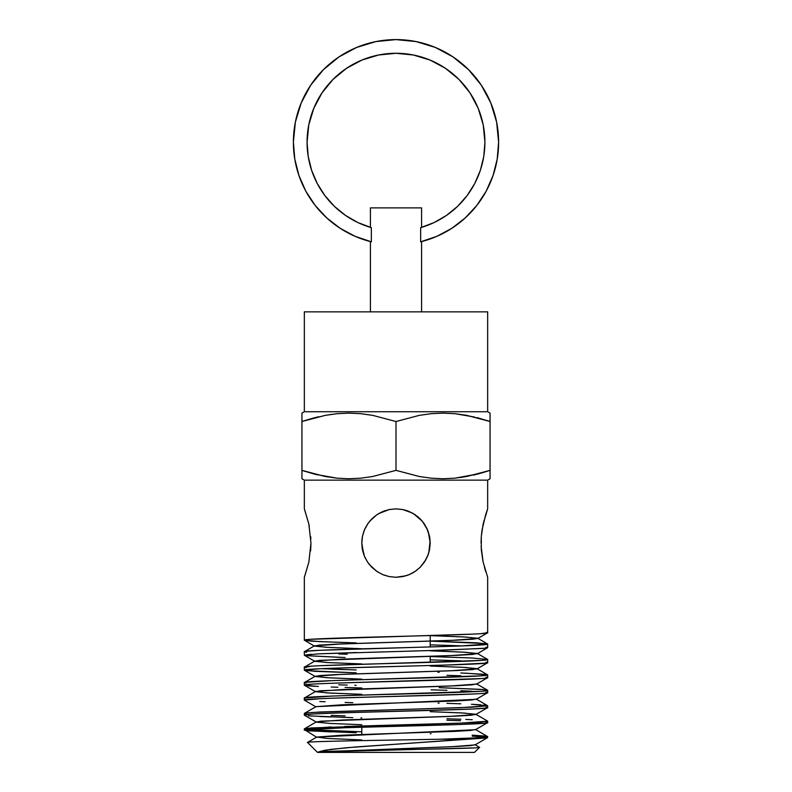 <?xml version="1.0" encoding="UTF-8"?>
<svg xmlns="http://www.w3.org/2000/svg" width="792" height="792" viewBox="0 0 792 792"><rect width="100%" height="100%" fill="white"/><g stroke="black" fill="none" stroke-linecap="round" stroke-linejoin="round"><path stroke-width="1.19" d="M406.058 575.764L409.266 574.606L402.811 576.596L396.04 577.279L389.228 576.606L382.774 574.616L376.893 571.448L371.795 567.24L367.567 562.092L364.419 556.222L362.459 549.787L361.796 543.074L362.479 549.856L364.459 556.311L367.617 562.152L371.804 567.25L376.903 571.448L382.744 574.606L389.218 576.596L395.98 577.279L389.268 576.606L382.823 574.636L376.923 571.468L371.795 567.24L367.567 562.092L364.419 556.222L362.459 549.787L364.429 556.241L367.617 562.152L364.468 556.321L361.875 545.441M415.137 571.428L420.196 567.25L415.038 571.487L409.137 574.655L402.732 576.606L395.98 577.279L389.268 576.606L382.823 574.636L376.923 571.468L369.557 564.765L376.952 571.487L382.833 574.646L389.278 576.616L396.04 577.279L402.732 576.606L409.167 574.646L415.058 571.477L420.205 567.24L424.413 562.112L427.581 556.222L429.531 549.806L430.204 543.074L429.521 549.876L427.541 556.321L424.383 562.162L420.196 567.25L415.117 571.438L409.256 574.606L415.127 571.428L420.235 567.211L424.413 562.122L427.551 556.281L429.531 549.836L430.204 543.074L429.531 549.806L427.571 556.231L424.403 562.132L420.176 567.27L415.038 571.487L409.137 574.655L402.732 576.606L395.98 577.279L406.019 575.774M369.587 564.805L368.359 563.221M371.795 567.24L376.893 571.448L382.694 574.586M407.821 575.17L402.781 576.596L395.98 577.279L389.08 576.576M420.176 567.27L425.829 559.805M420.235 567.211L424.413 562.112L428.135 554.786M408.296 574.992L413.582 572.418M389.228 576.606L382.744 574.606L376.903 571.448L371.804 567.25L377.952 572.131M362.053 547.242L362.38 549.361M482.902 560.954L481.308 549.806L481.308 536.342L483.15 524.017L487.664 508.87L487.664 480.14L304.336 480.14L304.336 508.87L308.85 524.037L310.959 543.074L308.85 562.132L304.336 577.279L304.336 640.213C298.653 637.718 493.238 635.224 487.664 632.729L487.664 577.279L483.15 562.112L481.11 546.49M310.593 550.945L310.682 549.846M310.692 549.777L310.959 543.074L308.85 562.132L304.583 576.616M480.695 633.659L487.664 632.729L487.664 577.279L483.16 562.181M345.54 215.434L357.954 222.592L371.349 227.65L371.349 241.817L370.418 241.58L371.349 241.817L371.349 227.65L357.954 222.592L345.54 215.434L334.442 206.385L324.938 195.673L317.275 183.566L311.652 170.389L308.227 156.489L307.068 142.214A88.932 88.932 0 0 1 396 53.282A88.932 88.932 0 0 1 420.651 227.65L420.651 241.817L420.651 227.65L421.582 227.383L421.582 207.88L370.418 207.88L370.418 227.383L370.418 207.88L421.582 207.88L421.582 227.383L420.651 227.65L434.046 222.592L446.46 215.434L457.558 206.385L467.062 195.673L474.725 183.566L480.348 170.389L483.773 156.489L484.932 142.214L483.773 156.489M293.387 142.214A102.614 102.614 0 0 1 396 39.6A102.614 102.614 0 0 1 498.613 142.214L496.643 122.196L490.802 102.94L481.318 85.199L468.557 69.656L453.004 56.895L435.263 47.411L416.018 41.57L396 39.6L375.982 41.57L356.737 47.411L338.996 56.895L323.443 69.656L310.682 85.199L301.198 102.94L295.357 122.196L293.387 142.214L294.802 159.172L298.99 175.656L305.861 191.228L315.196 205.455L326.759 217.939L340.223 228.344L355.222 236.372L371.349 241.817A102.614 102.614 0 0 1 293.387 142.214M490.06 413.117L487.664 411.731L304.336 411.731L301.94 413.117L301.94 421.512L325.225 415.374L337.075 413.691L349.064 413.117L360.984 413.701L372.775 415.384L396 421.512L419.285 415.374L431.135 413.691L443.124 413.117L455.044 413.701L466.834 415.384L490.06 421.512L490.06 413.117M304.336 411.731L304.336 311.86L304.336 411.731L487.664 411.731L487.664 311.86L304.336 311.86L487.664 311.86L487.664 411.731M473.656 747.915L318.404 751.954L456.538 746.49L471.032 745.579L475.022 744.668L479.556 747.351L474.497 752.4L317.503 752.4L307.553 742.46L317.503 752.4L474.497 752.4L479.556 747.351C483.763 748.836 330.046 750.37 318.404 751.954L324.69 750.262L346.094 747.767L466.003 739.233L439.847 739.233C383.239 740.292 303.643 741.361 307.553 742.46L308.435 742.649M432.353 650.47L483.803 648.391L487.664 647.698L487.664 644.035C493.258 646.609 298.683 649.173 304.336 651.747L304.336 655.192L318.453 653.855L356.529 652.509M362.459 549.787L361.796 543.074L362.459 536.352L364.429 529.907L367.587 524.037L371.814 518.889L376.952 514.661L382.833 511.503L389.278 509.533L395.98 508.87L402.732 509.543L409.167 511.503L415.058 514.671L420.205 518.909L424.413 524.037L427.581 529.927L429.531 536.342L430.204 543.074L429.531 549.806L427.581 556.222M439.847 739.233L466.003 739.233L486.258 737.986L487.664 737.56L487.664 736.609L474.834 737.916L439.847 739.233L474.834 737.916L487.664 736.609L487.664 737.56L486.258 737.986L355.717 746.965L330.383 749.42L318.404 751.954L452.311 746.678L475.022 744.926L487.664 737.56M356.232 732.748L309.474 730.877L304.336 730.076L304.336 728.888L304.336 730.076C298.594 727.581 493.426 725.076 487.664 722.591L487.664 721.175L460.805 723.106L311.315 727.927L304.336 728.888L309.484 729.719L361.796 731.808M304.781 715.334L304.336 713.463L304.336 715.097C298.693 712.602 493.258 710.107 487.664 707.612L487.664 705.751L460.825 707.672L319.8 712.018L306.098 712.978L304.336 713.463L306.633 714.008M308.286 712.741L304.772 713.226L304.91 713.74M304.455 700.247L304.336 698.029L304.336 700.118C298.713 697.623 493.347 695.128 487.664 692.634L487.664 690.317C493.307 692.891 298.614 695.465 304.336 698.029L304.92 698.306M318.404 686.486L304.336 685.149L304.336 682.605L304.336 685.149C298.584 682.654 493.367 680.15 487.664 677.655L487.664 674.893C493.139 677.467 298.871 680.031 304.336 682.605L306.088 683.08M315.216 676.507L328.918 677.823L361.796 679.13L326.66 677.695L315.216 676.259L341.867 674.358L456.242 670.557L472.428 669.606L476.982 668.656L463.221 667.349L430.204 666.032L465.468 667.468L476.982 668.903L450.331 670.804L335.927 674.606L319.76 675.556L315.216 676.507L304.336 670.171L315.137 671.339L356.212 672.844L306.088 670.636L304.336 670.171L304.336 667.171L304.336 670.171C298.871 667.666 493.129 665.181 487.664 662.676L487.664 659.459C493.426 662.033 298.584 664.607 304.336 667.171L306.108 667.666M485.902 736.124L472.2 735.154L487.664 736.609L475.418 729.462L470.983 730.412L455.143 731.362L342.966 735.164L316.78 737.065L307.583 742.381M430.204 733.689L431.066 733.709M480.685 736.629L472.24 736.164L480.685 736.629M331.204 726.957L304.336 728.888L316.384 721.868L342.649 719.968L455.39 716.166L471.329 715.216L475.804 714.265L487.565 721.067L487.664 722.591L485.892 722.116L487.575 722.69L475.418 729.719L316.78 737.065L327.799 738.49L361.796 739.916M472.23 719.73L465.805 719.443M345.094 715.869L331.165 715.394M352.806 717.671L309.474 715.899M361.796 717.928L360.914 717.908M460.508 720.7L446.926 720.245M483.724 705.029L487.664 705.751L487.664 707.612L485.912 707.147L487.664 707.612L485.892 708.078L472.2 709.018L345.055 712.76M471.398 704.266L487.664 705.751L472.24 707.197L311.305 712.503M446.945 703.336L460.786 703.821M438.055 703.058L439.194 703.098M325.146 701.762L319.79 701.524M352.777 702.692L345.094 702.464M483.268 689.555L439.223 687.664L480.695 689.357L487.664 690.317L487.664 692.634L485.902 692.168L487.575 692.743L476.2 699.316L315.998 706.662L342.421 704.761L455.697 700.96L471.705 700.009L476.2 699.059L487.664 705.751M354.747 685.318L356.212 685.357M337.877 687.248L331.204 687.02M361.796 687.981L345.065 687.486M446.945 690.297L431.066 689.822L446.945 690.297M472.23 691.228L460.796 690.763L472.23 691.228M466.072 673.17L487.664 674.893L487.664 677.655L485.902 677.19L487.664 677.655L485.902 678.12M460.825 672.962L485.912 674.408L487.664 674.893L480.675 675.853L331.214 680.674L304.781 682.357M437.758 672.19L439.204 672.24M321.265 668.696L356.222 669.933M460.825 675.784L446.916 675.319L460.825 675.784M473.052 676.289L472.2 676.249L473.052 676.289M477.368 653.459L463.508 652.143L430.204 650.826L465.775 652.271L477.368 653.707L450.569 655.608L319.404 660.36L314.82 661.31L328.64 662.617L361.796 663.934L326.403 662.498L314.82 661.063L341.55 659.162L456.499 655.36L472.774 654.41L477.368 653.459L487.664 659.459L472.2 658.013L430.204 656.548L472.2 658.013L487.664 659.459L487.664 662.676L485.912 662.211L487.575 662.785L476.982 668.903M338.827 653.954L347.223 654.222M340.867 657.4L306.098 655.657L304.336 655.192L304.336 651.747L306.633 652.301M460.835 660.805L430.204 659.845M301.94 478.754L304.336 480.14L487.664 480.14L490.06 478.754L490.06 470.359L466.775 476.497L454.925 478.18L442.936 478.754L431.016 478.17L419.225 476.487L396 470.359L372.715 476.497L360.865 478.18L348.876 478.754L336.956 478.17L325.166 476.487L301.94 470.359L301.94 478.754M460.984 477.457L462.082 477.289M331.016 414.424L329.918 414.582M363.686 554.271L361.796 543.074L362.488 536.233L364.468 529.828L367.627 523.977L364.449 529.868L362.488 536.243L361.796 543.451M371.349 519.364L376.893 514.701L382.744 511.543L378.17 513.889M383.1 511.394L389.228 509.543L395.98 508.87L389.218 509.553L383.892 511.087M408.078 511.078L402.732 509.543L395.98 508.87L389.258 509.543L378.526 513.671M420.502 519.206L422.433 521.374L413.612 513.751M426.71 528.017L429.531 536.313L430.204 543.074L429.531 536.313L427.571 529.917L424.393 524.007L427.551 529.868L424.403 524.007L420.196 518.899L424.413 524.027M428.779 552.856L430.125 540.698M413.889 572.23L417.226 569.894M396.04 577.279L402.811 576.596L407.959 575.121M365.181 557.914L364.815 557.113M371.319 566.755L367.597 562.142M362.498 549.965L363.785 554.568M430.204 635.56L430.204 646.955L430.204 635.56M430.204 656.33L430.204 662.379L430.204 656.33M361.796 734.471L361.796 727.244L361.796 734.471M370.418 241.58L371.349 241.817L370.418 241.58L370.418 311.86L370.418 241.6M421.582 241.58L420.651 241.817L421.582 241.58L420.651 241.817L421.582 241.58L421.582 311.86L421.582 241.6M389.486 576.655L383.803 575.032M413.424 572.507L409.266 574.606M420.869 566.557L420.265 567.181M429.521 549.876L428.106 554.865M428.343 531.957L430.204 543.074L429.521 536.273L427.541 529.838M389.664 509.464L382.774 511.533L389.218 509.553L396.04 508.87L402.811 509.553L408.187 511.117M396.277 508.87L402.781 509.553L395.653 508.87M382.823 511.513L376.923 514.681L371.795 518.909L376.952 514.661L382.833 511.503L389.278 509.533L396.04 508.87M364.429 529.917L362.459 536.362L361.796 543.074L362.459 536.352L364.429 529.907L368.132 523.255M364.478 529.798L365.043 528.521M362.498 536.184L363.904 531.244M361.796 543.114L362.291 537.293M490.06 478.18L490.06 476.477L490.06 478.18M490.06 473.854L490.06 474.824M490.06 476.487L490.06 470.359L478.477 473.844L490.06 470.359L490.06 421.512L490.06 470.359L481.744 472.933M473.25 475.141L478.497 473.834M313.523 418.037L301.94 421.512L325.225 415.374L337.075 413.691L349.064 413.117L360.984 413.701L372.775 415.384L396 421.512L396 470.359L372.715 476.497L360.865 478.18L348.876 478.754L336.956 478.17L315.325 474.309M301.94 415.384L301.94 470.359L305.286 471.448M301.94 474.824L301.94 473.844M477.764 638.253L463.785 636.936L430.204 635.62L466.033 637.065L477.764 638.5L450.886 640.401L335.372 644.203L319.037 645.153L314.434 646.104L328.363 647.42L361.796 648.737L326.096 647.292L314.434 645.856L341.312 643.955L456.796 640.154L473.151 639.203L477.764 638.253L487.664 644.035L476.249 642.797L430.204 641.114L486.377 643.619L487.664 644.035L487.664 647.698L485.892 647.232L487.664 647.698L485.912 648.173L446.926 650.044L319.8 653.786M477.764 638.5L487.575 632.828L486.545 632.353M484.417 567.24L485.664 571.487M481.041 543.074L481.308 536.412M481.308 536.342L482.051 529.927M482.061 529.917L485.664 514.681M485.664 514.671L487.664 508.87L487.664 480.14M304.336 508.87L304.336 480.14M304.583 509.543L308.85 524.037L310.959 543.074M308.85 524.027L309.325 526.343M356.252 642.886L319.78 641.619L304.336 640.213L304.336 577.279M431.046 644.896L446.935 645.361L431.046 644.896M460.786 645.827L446.935 645.361M365.924 526.779L363.825 531.462M367.617 523.997L370.141 520.691M395.98 508.87L402.732 509.543L409.167 511.503L406.425 510.493M420.176 518.879L417.275 516.295M424.106 523.591L420.968 519.701M422.433 521.374L427.571 529.917M415.058 571.477L420.205 567.24M365.132 557.816L365.468 558.499M478.477 473.844L454.925 478.18L442.936 478.754L431.016 478.17L419.225 476.487L396 470.359L396 421.512L419.285 415.374L431.135 413.691L443.124 413.117L455.044 413.701L474.537 417.038M466.805 415.384L464.884 415.038M313.503 418.037L318.75 416.731M313.523 473.844L317.463 474.834M313.503 473.834L301.94 470.359L301.94 476.477M301.94 470.359L301.94 421.512L310.256 418.938M478.497 418.037L490.06 421.512L490.06 415.404M301.94 418.018L301.94 417.047M466.775 415.374L465.033 415.058M478.477 418.037L476.675 417.562M490.06 421.512L486.714 420.433M490.06 417.047L490.06 418.027M420.651 241.817L436.778 236.372L451.777 228.344L465.241 217.939L476.804 205.455L486.139 191.228L493.01 175.656L497.198 159.172L498.613 142.214A102.614 102.614 0 0 1 420.651 241.817M371.349 227.65A88.932 88.932 0 0 1 307.068 142.214L308.781 124.859L313.84 108.177L322.057 92.803L333.115 79.329L346.589 68.27L361.964 60.053L378.655 54.994L396 53.282L413.345 54.994L430.036 60.053L445.411 68.27L458.885 79.329L469.943 92.803L478.16 108.177L483.219 124.859L484.932 142.214L483.219 124.859M468.557 69.656L453.004 56.895L435.263 47.411L416.018 41.57L396 39.6L375.982 41.57M298.99 175.656L305.861 191.228L315.196 205.455L326.759 217.939M340.223 228.344L355.222 236.372M307.068 142.214L308.781 124.859M322.057 92.803L333.115 79.329L346.589 68.27L361.964 60.053L378.655 54.994L396 53.282L413.345 54.994L430.036 60.053L445.411 68.27M436.778 236.372L451.777 228.344L465.241 217.939M486.139 191.228L493.01 175.656M497.198 159.172L498.613 142.214M483.962 520.631L483.773 521.374M310.85 538.897L310.712 536.679M409.167 511.503L415.087 514.691L420.235 518.938M402.781 509.553L412.167 512.939M412.187 512.949L415.008 514.642M376.923 514.681L369.587 521.344M361.796 542.787L361.954 539.758M361.974 539.609L362.419 536.6M376.794 514.77L371.854 518.849M405.385 510.187L402.92 509.583M415.038 514.661L409.137 511.493M429.947 538.907L429.611 536.728M427.581 529.927L429.531 536.342L430.204 543.074M382.774 511.533L376.893 514.701M409.256 511.543L402.811 509.553M479.556 747.351L477.932 747.628M475.804 714.265L462.389 712.958L430.204 711.662L464.637 713.087L475.804 714.523L449.47 716.423L320.849 721.166L316.384 722.116L329.749 723.423L361.796 724.72M487.664 677.655L476.586 684.11L450.024 686.011L320.126 690.763L315.602 691.713L329.195 693.02L361.796 694.327L326.967 692.891L315.602 691.466L342.104 689.565L455.945 685.763L472.052 684.813L476.586 683.862L487.565 690.208L485.902 690.802M487.664 644.035L460.805 645.965L319.76 650.301L306.088 651.262L304.336 651.747L306.098 652.232M487.664 659.459L485.912 659.944M480.695 660.429L319.79 665.726M311.305 666.211L304.772 667.418M314.82 661.063L304.336 667.171M331.185 669.101L345.084 669.587M476.982 668.656L487.664 674.893M338.818 684.813L347.243 685.08M485.902 689.832L487.664 690.317M480.793 691.277L345.074 695.623M331.165 696.109L304.336 698.029L315.602 691.466M472.22 704.306L480.675 704.781M446.916 718.76L460.835 719.245M487.565 721.067L480.685 722.136L460.805 723.106L344.609 726.492M311.187 729.848L319.76 730.333M331.165 730.818L360.885 731.778M331.185 731.947L305.633 730.481M316.78 737.322L304.772 729.838L345.094 727.739M360.895 727.264L460.835 724.462L485.912 723.056M345.055 717.433L341.679 717.334M331.195 716.968L319.77 716.503M311.484 716.047L308.276 715.8M304.336 715.097L311.325 714.166M319.76 713.691L331.224 713.226M475.804 714.523L487.664 707.612M315.998 706.919L304.336 700.118L319.8 698.722M331.185 698.247L472.24 694.039M480.685 693.574L485.912 693.099M315.186 686.317L308.286 685.842M306.108 685.615L304.336 685.149L306.088 684.674L311.305 684.209M319.77 683.743L331.165 683.278M345.084 682.803L480.695 678.596M304.336 670.171L319.78 668.765M331.214 668.29L446.935 665.023L485.892 663.152M345.094 657.528L306.098 655.657L304.336 655.192L311.305 654.251M477.368 653.707L487.664 647.698M342.936 642.49L311.325 641.154L304.336 640.213L306.088 639.748M314.434 646.104L304.336 640.213M311.315 639.273L472.2 634.125M487.664 632.729L487.09 632.462M315.998 706.662L304.435 713.344M315.216 676.259L304.435 682.486M314.434 645.856L304.435 651.638M304.425 715.206L316.384 722.116M304.425 685.248L315.602 691.713M304.425 655.301L314.82 661.31"/></g></svg>
